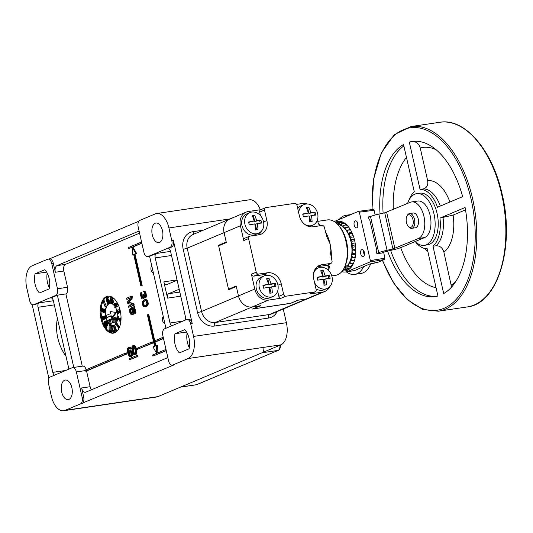 <?xml version="1.0" encoding="UTF-8"?>
<svg xmlns="http://www.w3.org/2000/svg" width="533" height="533" viewBox="0 0 533 533"><rect width="100%" height="100%" fill="white"/><g stroke="black" fill="none" stroke-linecap="round" stroke-linejoin="round"><path stroke-width="0.8" d="M230.056 218.91L168.914 227.951A18.668 10.194 -98.4 0 0 156.582 213.526A18.668 10.194 -98.4 0 0 155.203 213.92L139.833 220.389A5.603 3.058 -98.4 0 0 138.18 227.031L143.93 252.342A5.603 3.058 -98.4 0 0 147.634 256.666A5.603 3.058 -98.4 0 0 148.047 256.553L170.14 247.245A5.603 3.058 -98.4 0 0 171.793 240.603L173.338 240.376A5.603 3.058 81.6 0 1 171.686 247.012L167.848 248.631A3.731 2.039 81.6 0 1 168.122 248.558A3.731 2.039 81.6 0 1 170.587 251.436L185.377 316.522A3.731 2.039 81.6 0 1 185.051 320.2M168.914 227.951L171.793 240.603M155.21 223.22A9.894 5.403 81.6 0 1 155.942 223.021A9.894 5.403 81.6 0 1 162.618 231.335A9.894 5.403 81.6 0 1 159.567 242.388A9.894 5.403 81.6 0 1 158.834 242.595A9.894 5.403 81.6 0 1 152.158 234.273A9.894 5.403 81.6 0 1 155.21 223.22M173.338 240.376L192.233 323.538L190.687 323.771A5.603 3.058 -98.4 0 0 186.983 319.447A5.603 3.058 -98.4 0 0 186.57 319.56L164.477 328.868A5.603 3.058 -98.4 0 0 162.825 335.504L168.575 360.814A5.603 3.058 -98.4 0 0 172.279 365.145A5.603 3.058 -98.4 0 0 172.692 365.025L174.238 364.799A5.603 3.058 81.6 0 1 173.825 364.912L172.279 365.145M190.687 323.771L193.559 336.423A18.668 10.194 -98.4 0 1 188.062 358.549L172.692 365.025M184.678 329.667L175.037 333.731A13.625 7.442 -98.4 0 0 179.388 352.893L189.035 348.835A13.625 7.442 -98.4 0 0 184.678 329.667M51.721 263.449A5.603 3.058 -98.4 0 0 48.023 259.125A5.603 3.058 -98.4 0 0 47.61 259.238L32.24 265.714A18.668 10.194 -98.4 0 0 26.743 287.84L29.615 300.499A5.603 3.058 -98.4 0 0 33.319 304.823A5.603 3.058 -98.4 0 0 33.732 304.703L55.825 295.402A5.603 3.058 -98.4 0 0 57.477 288.759L51.721 263.449L53.273 263.222L55.325 272.263A5.603 3.058 81.6 0 1 56.978 265.621L65.486 264.368A5.603 3.058 -98.4 0 0 63.833 271.004L67.531 287.274A5.603 3.058 81.6 0 1 65.879 293.91L82.295 366.178M44.759 269.751L35.111 273.815A13.625 7.442 -98.4 0 0 39.469 292.977L49.109 288.919A13.625 7.442 -98.4 0 0 44.759 269.751M80.47 403.874A5.603 3.058 -98.4 0 0 82.122 397.238L76.372 371.927A5.603 3.058 -98.4 0 0 72.668 367.597A5.603 3.058 -98.4 0 0 72.255 367.717L50.162 377.024A5.603 3.058 -98.4 0 0 48.51 383.66L51.388 396.319A18.668 10.194 -98.4 0 0 63.72 410.736A18.668 10.194 -98.4 0 0 65.099 410.35L174.238 364.799M64.58 380.262A9.894 5.403 81.6 0 1 65.306 380.056A9.894 5.403 81.6 0 1 71.988 388.37A9.894 5.403 81.6 0 1 68.93 399.424A9.894 5.403 81.6 0 1 68.204 399.63A9.894 5.403 81.6 0 1 61.528 391.315A9.894 5.403 81.6 0 1 64.58 380.262M283.263 308.987L286.381 322.698A18.668 10.194 81.6 0 1 280.884 344.824L157.921 396.625A18.668 10.194 81.6 0 1 156.542 397.012L63.72 410.736M156.582 213.526L249.397 199.802A18.668 10.194 81.6 0 1 260.364 209.736M175.037 333.731L186.55 332.026M189.302 347.669A13.625 7.442 81.6 0 1 187.143 333.065M49.376 287.753A13.625 7.442 81.6 0 1 47.217 273.149M35.111 273.815L46.624 272.11M179.188 289.272L168.655 293.71A3.731 2.039 81.6 0 0 167.555 298.134L163.858 281.864A3.731 2.039 81.6 0 0 166.323 284.749A3.731 2.039 81.6 0 0 166.602 284.669L177.129 280.231M171.513 255.507L155.216 257.912L170.007 322.998L182.952 321.086M165.936 328.255L149.593 256.32L156.316 253.488A3.731 2.039 81.6 0 0 155.216 257.912M48.023 259.125L49.569 258.898A5.603 3.058 81.6 0 1 53.273 263.222M49.356 258.925L138.853 221.228M56.978 265.621L137.667 231.628A5.603 3.058 81.6 0 1 138.08 231.515A5.603 3.058 81.6 0 1 139.253 231.735M167.682 356.877A5.603 3.058 81.6 0 1 166.423 358.183L85.726 392.175A5.603 3.058 81.6 0 1 85.313 392.295A5.603 3.058 81.6 0 1 81.616 387.971L83.668 397.005A5.603 3.058 81.6 0 1 82.015 403.648M186.983 319.447L188.529 319.214A5.603 3.058 81.6 0 1 192.233 323.538M171.799 325.783A3.731 2.039 81.6 0 1 170.007 322.998M54.313 304.876L38.023 307.281L52.807 372.367L65.752 370.455M54.599 375.152A3.731 2.039 81.6 0 1 52.807 372.367M48.896 378.33L32.147 304.596M38.023 307.281A3.731 2.039 81.6 0 1 39.122 302.857L35.278 304.476A5.603 3.058 81.6 0 1 34.865 304.596L33.319 304.823M65.879 293.91L57.371 295.169L50.648 298A3.731 2.039 81.6 0 1 50.921 297.927A3.731 2.039 81.6 0 1 53.393 300.812L68.177 365.898A3.731 2.039 81.6 0 1 67.851 369.569M55.825 295.402L57.371 295.169L73.787 367.437M134.263 254.194L135.802 253.548L132.457 247.625L132.151 255.087L133.69 254.441L140.839 285.895L141.412 285.655L134.263 254.194L135.802 253.548M155.13 346.037L147.981 314.583L147.408 314.823L154.557 346.283L153.018 346.93L156.362 352.853L156.669 345.391L155.13 346.037M141.585 242.002L128.246 247.618L128.493 248.704L141.831 243.088M165.983 349.395L152.645 355.011L152.891 356.097L166.229 350.474M144.443 305.989L143.324 305.016L142.971 302.478L143.983 301.018L145.356 300.652L146.142 301.145L146.901 303.504L145.815 305.616L144.443 305.989L145.196 305.875L144.097 304.896L143.67 303.017L144.19 301.352L145.362 300.652M163.225 337.242L155.403 340.534L155.649 341.62L156.582 341.48L163.518 338.555M152.891 356.097L166.269 350.667M125.721 353.039L85.36 370.042A5.603 3.058 -98.4 0 1 85.493 370.575L85.62 371.121L125.968 354.125L125.721 353.039L126.647 352.899L126.894 353.985L86.546 370.981L90.124 386.711A5.603 3.058 -98.4 0 0 91.469 389.763M72.668 367.597L82.722 366.111A5.603 3.058 81.6 0 1 86.219 369.675M139.573 233.154L65.486 264.368M128.493 248.704L141.871 243.281M163.278 316.542A3.544 1.939 -98.4 0 0 162.558 320.54A3.544 1.939 -98.4 0 0 164.81 323.291M151.772 265.92A3.544 1.939 -98.4 0 0 151.059 269.918A3.544 1.939 -98.4 0 0 153.311 272.669M136.575 253.435L133.23 247.512L132.457 247.625M132.151 255.087L133.73 254.634M140.839 285.895L142.184 285.541L135.036 254.081M155.863 345.73L148.76 314.47L147.981 314.583M156.362 352.853L157.135 352.733L157.442 345.277L156.669 345.391M128.64 307.274L134.216 305.142L133.83 303.444L128.899 302.431L132.55 297.794L132.164 296.101L131.391 296.215L126.588 298.24L126.847 299.366L130.625 297.774L127.44 302.004L127.787 303.51L132.164 304.556L128.386 306.149L128.64 307.274L133.443 305.256L133.057 303.557L128.127 302.544L131.778 297.907L131.391 296.215M126.847 299.366L130.392 298.087M132.071 313.784L130.911 311.279L130.985 308.154L130.212 308.267L129.606 309.553L129.879 312.738L131.258 314.843L132.264 314.83L132.97 313.504L132.95 311.445L131.858 308.607L133.49 307.921L134.729 313.377L135.242 313.164L133.79 306.761L131.131 307.881L132.437 311.665L131.944 313.93L130.998 313.71L130.392 312.525L130.212 308.267M131.851 315.003L133.037 314.717L133.743 313.391L133.723 311.332L132.63 308.494L133.536 308.114M134.729 313.377L136.015 313.051L134.563 306.648L133.79 306.761M142.511 298.96L143.284 298.427L143.497 296.894L144.363 297.767L145.389 297.334L145.462 294.209L144.596 291.891L143.564 291.291L144.823 293.856L145.029 296.248L144.809 296.754L144.11 296.634L143.184 294.549L142.777 294.722L143.024 297.294L142.044 297.914L140.998 295.262L140.965 292.177L140.372 294.496L141.432 298.174L142.158 298.9L143.284 298.846L144.276 297.707M144.816 297.78L146.162 297.221L146.235 294.096L145.369 291.778L144.789 291.191L143.564 291.291M144.903 296.528L143.957 294.436L143.184 294.549M142.764 297.747L141.771 295.149L141.745 292.064L140.965 292.177M145.209 306.901L147.368 305.995L148.227 303.364L147.714 301.105L146.762 299.859L145.362 299.619L143.67 300.119L142.611 301.392L142.344 303.157L142.857 305.416L143.81 306.668L146.129 306.515L147.361 304.55L146.941 301.218L145.989 299.972L144.59 299.733M137.494 349.268L152.931 343.019L152.685 341.933L151.752 342.073L137.248 348.182L137.494 349.268L151.998 343.159L151.752 342.073M129.366 359.822L137.98 356.444L137.734 355.364L136.808 355.498L129.119 358.736L129.366 359.822L137.054 356.584L136.808 355.498M132.244 351.973L131.524 350.914L130.345 350.567L128.919 350.914L128.033 352.34L128.04 348.968L128.893 348.395L129.959 349.215L130.458 349.002L129.119 347.456L127.72 348.049L127.227 349.735L127.447 352.166L128.58 355.691L129.686 356.704L131.185 356.071L131.664 353.339L131.025 351.5L129.419 350.701M128.773 351.047L128.753 349.342L129.279 348.489M129.959 349.215L131.385 348.862L130.678 347.689L128.573 347.476M130.232 356.684L132.117 355.931L132.61 354.252L132.437 352.54M134.836 354.745L135.762 354.612L136.688 353.372L136.341 348.462L135.415 346.323L134.349 345.511L132.777 345.704L131.851 346.936L132.204 351.853L133.556 354.438L134.189 354.805L135.389 354.298L135.922 351.334L134.483 346.463L132.777 345.704M114.708 332.772A18.668 10.194 -98.4 0 0 120.471 311.918A18.668 10.194 -98.4 0 0 107.873 296.228A18.668 10.194 -98.4 0 0 106.493 296.615A18.668 10.194 -98.4 0 0 100.73 317.468A18.668 10.194 -98.4 0 0 113.329 333.158A18.668 10.194 -98.4 0 0 114.708 332.772M130.458 355.538L129.412 353.699L130.119 351.713M134.856 353.572L133.95 352.42L133.283 349.961L133.257 347.443L133.683 346.743M142.184 285.541L141.412 285.655M132.55 297.794L131.778 297.907M128.899 302.431L128.127 302.544M133.83 303.444L133.057 303.557M134.216 305.142L133.443 305.256M141.958 293.01L141.185 293.123M141.791 293.283L141.018 293.397M141.678 293.743L140.905 293.856M141.658 294.163L140.885 294.276M141.771 295.149L140.998 295.262M142.025 296.281L141.252 296.395M142.344 297.174L141.571 297.294M142.531 297.514L141.758 297.627M142.724 297.814L142.044 297.914M144.13 295.189L143.357 295.302M144.59 296.228L143.817 296.348M144.883 296.521L144.11 296.634M144.789 291.191L144.017 291.311M145.369 291.778L144.596 291.891M145.749 292.444L144.976 292.557M146.149 293.716L145.376 293.83M146.235 294.096L145.462 294.209M146.428 295.455L145.656 295.568M146.395 296.295L145.622 296.408M146.162 297.221L145.389 297.334M145.795 297.581L145.023 297.694M144.276 297.807L143.504 297.92M144.057 298.313L143.284 298.427M143.69 298.673L142.917 298.786M145.915 299.593L145.143 299.706M146.262 299.653L145.489 299.766M146.762 299.859L145.989 299.972M147.195 300.292L146.422 300.405M147.714 301.105L146.941 301.218M148.074 302.191L147.301 302.304M148.227 303.364L147.454 303.477M148.134 304.436L147.361 304.55M147.954 305.129L147.181 305.242M147.634 305.682L146.861 305.795M147.368 305.995L146.595 306.109M146.901 306.402L146.129 306.515M144.756 300.905L143.983 301.018M144.19 301.352L143.417 301.465M143.743 302.364L142.971 302.478M143.67 303.017L142.897 303.13M143.783 304.003L143.011 304.116M144.097 304.896L143.324 305.016M144.43 305.376L143.657 305.489M136.015 313.051L135.242 313.164M132.63 308.494L131.858 308.607M133.15 309.307L132.377 309.42M133.463 310.206L132.69 310.319M133.723 311.332L132.95 311.445M133.836 312.318L133.057 312.431M133.743 313.391L132.97 313.504M133.463 314.124L132.684 314.243M133.037 314.717L132.264 314.83M131.238 309.287L130.465 309.4M130.918 309.833L130.145 309.946M130.838 310.486L130.065 310.599M130.911 311.279L130.139 311.392M131.165 312.411L130.392 312.525M131.438 313.118L130.665 313.237M131.771 313.597L130.998 313.71M131.997 313.87L131.391 313.964M155.649 341.62L163.471 338.322M152.931 343.019L151.998 343.159M137.98 356.444L137.054 356.584M86.546 370.981L85.62 371.121M126.894 353.985L125.968 354.125M57.397 318.448A42.933 35.618 67.2 0 0 66.019 356.384M220.702 244.96L218.53 245.287L228.637 289.759L236.319 286.521L238.458 295.922A13.065 10.84 67.2 0 0 252.162 306.975L260.204 305.789L252.515 309.027L290.545 303.284M290.572 303.397L298.26 300.159L306.302 298.973A13.065 10.84 67.2 0 0 308.5 298.36A13.065 10.84 -112.8 0 1 306.302 298.973L269.412 314.51A13.065 10.84 67.2 0 0 271.61 313.897L324.83 291.478A13.065 10.84 67.2 0 0 329.78 286.614M232.035 218.39A13.065 10.84 67.2 0 0 229.836 219.003A13.065 10.84 67.2 0 0 224.08 232.648L226.212 242.049L218.53 245.287M131.951 351.367L131.025 351.5M131.524 350.914L130.592 351.054M132.337 352.246L131.444 352.38M132.59 353.206L131.664 353.339M132.61 354.252L131.684 354.385M132.484 355.145L131.558 355.284M132.117 355.931L131.185 356.071M131.658 356.337L130.732 356.477M130.045 347.323L129.119 347.456M130.678 347.689L129.752 347.822M131.158 348.329L130.225 348.469M131.385 348.862L130.458 349.002M129.219 348.509L128.293 348.649M128.966 348.829L128.04 348.968M128.753 349.342L127.827 349.481M128.686 350.001L127.753 350.141M128.713 350.621L127.787 350.761M130.891 350.547L129.965 350.687M130.758 352.246L131.078 354.638L130.612 355.471L129.566 355.698L128.62 354.412L128.566 352.746L129.739 351.62L130.758 352.246M132.351 350.101L132.544 347.07L133.543 346.65L134.589 347.896L135.422 351.547L134.616 353.785L133.683 353.546L133.017 352.56L132.351 350.101L133.283 349.961M129.965 351.78L129.039 351.92M129.706 352.1L128.779 352.24M129.499 352.613L128.566 352.746M129.386 353.079L128.453 353.219M129.412 353.699L128.486 353.839M129.546 354.278L128.62 354.412M129.779 354.811L128.846 354.951M130.105 355.304L129.179 355.438M130.338 355.584L129.566 355.698M134.349 345.511L133.423 345.644M134.982 345.877L134.056 346.01M135.415 346.323L134.483 346.463M135.788 347.01L134.862 347.15M136.022 347.543L135.089 347.683M136.341 348.462L135.409 348.602M136.734 350.194L135.802 350.334M136.848 351.2L135.922 351.334M136.881 351.82L135.955 351.953M136.854 352.673L135.928 352.806M136.688 353.372L135.762 353.512M136.315 354.165L135.389 354.298M133.117 348.769L132.191 348.902M133.583 351.307L132.657 351.447M133.95 352.42L133.017 352.56M134.609 353.406L133.683 353.546M134.696 353.712L134.069 353.805M133.47 346.936L132.544 347.07M133.257 347.443L132.331 347.583M108.339 296.175A18.668 10.194 -98.4 0 0 107.419 296.475A18.668 10.194 -98.4 0 0 103.602 300.119M102.283 303.084A18.668 10.194 -98.4 0 0 101.217 308.247M101.083 311.259A18.668 10.194 -98.4 0 0 101.59 316.962M102.283 320.04A18.668 10.194 -98.4 0 0 103.595 323.837M104.774 326.263A18.668 10.194 -98.4 0 0 105.267 327.102M105.907 328.088A18.668 10.194 -98.4 0 0 108.705 331.18M110.484 332.339A18.668 10.194 -98.4 0 0 113.789 333.072M109.885 324.57A11.2 6.116 -98.4 0 0 113.169 325.636A11.2 6.116 -98.4 0 0 113.995 325.403A11.2 6.116 -98.4 0 0 115.881 323.831M116.434 322.951A11.2 6.116 -98.4 0 0 117.487 319.887M117.793 316.262A11.2 6.116 -98.4 0 0 117.546 313.451M116.754 310.219A11.2 6.116 -98.4 0 0 115.621 307.601M115.028 306.622A11.2 6.116 -98.4 0 0 111.917 303.777M111.051 303.504A11.2 6.116 -98.4 0 0 109.891 303.477A11.2 6.116 -98.4 0 0 109.065 303.71A11.2 6.116 -98.4 0 0 105.261 312.944A11.2 6.116 -98.4 0 0 109.512 324.251M117.733 313.451L119.818 312.365L119.972 310.532L119.512 309.58L118.819 309.353L119.579 310.592L119.619 311.825L118.959 312.105L118.106 311.212L118.166 312.538L117.62 312.978L116.834 311.645L116.954 310.033L116.447 311.705L117.227 313.351L118.299 313.111L118.513 312.291L119.086 312.671L120.551 312.385M119.639 311.738L119.332 310.952L118.406 311.085M118.126 312.591L117.88 309.9L116.954 310.033M120.325 320.133L118.086 316.222L117.153 316.355L116.92 319.7L117.32 319.913L117.5 317.308L119.625 321.139L120.451 321.099L120.778 319.927L120.012 317.974L120.365 319.993L119.659 320.58L117.153 316.355M117.32 319.913L118.246 319.773L118.306 318.961M121.044 317.928L120.012 317.974M119.579 326.922L119.012 325.85L118.086 325.983L118.333 327.109L115.834 323.038L115.641 323.431L118.646 328.341L118.086 325.983M118.606 325.91L116.767 322.905L115.834 323.038M116.421 331.706L116.234 329.714L115.308 329.847L115.221 330.946L113.995 325.543L115.175 332.179L115.308 329.847M115.914 329.76L114.928 325.41L113.995 325.543M111.63 327.295L113.043 326.702L112.47 330.74L112.783 332.126L113.709 332.799L114.448 331.426L114.122 330.953L114.029 331.753L113.322 332.052L112.849 331.186L113.289 325.843L111.477 326.609L111.63 327.295L113.003 326.976M113.709 332.799L115.201 332.172M113.103 331.839L114.035 331.699L114.169 327.755M110.091 332.399L111.017 332.259L111.49 330.407L110.558 330.54L110.164 331.313L110.211 325.856L109.765 332.226L110.091 332.399L110.484 331.626L110.558 330.54M111.144 330.453L111.464 325.896L110.211 325.856M110.338 325.843L110.051 325.143L109.125 325.277L108.998 331.819L109.472 329.96L109.078 330.733L109.125 325.277M106.593 327.122L108.386 323.538L108.119 323.111L107.193 323.245L104.934 327.762L105.201 328.195L106.727 327.815L107.113 327.042L105.581 327.422L107.453 323.678L106.667 320.913L105.101 321.059L104.348 321.925L103.582 325.377L104.108 326.236L104.748 326.229L105.927 324.497L106.267 321.912L105.374 320.986M104.468 326.303L105.84 325.949M104.202 319.16L105.128 319.02L105.674 317.861L105.367 316.529L104.275 315.956L101.796 316.742L101.243 317.495L101.27 319.04L102.143 320.027L103.169 319.593L103.482 318.114L102.769 316.749L103.375 316.595L104.235 317.168L104.401 318.974L104.621 317.108L103.342 316.089M102.556 320.066L103.775 319.8L104.275 319.154M104.361 317.775L103.715 316.635M102.256 311.499L103.089 312.518L104.688 312.258L104.854 309.846L104.015 308.913L102.323 309.413L101.083 308.267L100.55 308.76L100.464 310.059L101.27 311.452L102.189 311.272L101.836 311.565M103.136 308.96L102.423 308.161L101.083 308.267M105.121 306.835L106.247 306.302L103.895 300.079L102.962 300.212L101.783 302.584L102.103 303.11L103.089 301.132L105.121 306.835L102.962 300.212M102.103 303.11L103.029 302.971L103.442 302.138M107.899 303.55L109.298 303.057L109.425 301.185L108.419 299.18L106.953 299.393L106.56 300.319L106.407 297.954L106.833 297.627L107.673 298.18L106.906 296.988L106.2 297.287L106.24 300.152L107.613 303.517L108.372 303.197L108.499 301.325L108.086 299.979L107.206 299.286M107.32 299.273L107.286 298.02M107.419 298.287L108.605 298.04L108.179 297.161L106.62 296.954M112.03 302.677L111.703 301.591L110.451 301.551L110.891 303.33L111.477 303.79L112.063 303.537L112.396 301.185L111.763 299.726L110.857 299.799L111.011 297.634L112.59 298.48L112.636 297.8L110.784 296.814L110.538 300.332L111.717 300.399L110.917 300.539M111.763 303.797L112.989 303.397L113.322 301.052L112.696 299.586L111.157 299.539M111.797 299.446L111.897 298.107M112.59 298.48L113.529 298.16M117.2 302.717L114.608 303.63L114.322 304.21L115.375 305.922L114.702 307.268L114.968 307.701L116.147 307.061M114.968 307.701L115.634 306.355L116.074 307.068L117.007 306.935L117.293 306.355L116.854 305.642L117.78 303.79M105.034 325.357L104.868 323.558L105.741 321.799M102.889 319.267L102.682 317.275M103.675 311.578L103.435 309.853M102.036 310.586L101.81 309.113M108.199 302.404L107.839 300.286M116.114 304.436L115.841 303.997L116.447 303.77M110.045 303.457A11.2 6.116 -98.4 0 0 109.372 303.663A11.2 6.116 -98.4 0 0 105.567 312.511A11.2 6.116 -98.4 0 0 109.412 323.798M110.191 324.524A11.2 6.116 -98.4 0 0 113.322 325.61M106.74 317.595L111.157 315.729L111.63 317.808L112.556 317.668L116.447 312.565L110.191 311.492L110.664 313.564L106.247 315.423L106.74 317.595L111.21 315.962M109.591 324.61L110.431 324.257L109.558 320.42L111.777 319.48L112.536 322.811L113.369 322.458L112.616 319.127L114.422 318.368L115.295 322.212L116.127 321.859L115.081 317.248L108.545 320L109.591 324.61L111.357 324.124L110.484 320.28L111.83 319.713M112.536 322.811L114.295 322.325L113.542 318.994L114.475 318.601M115.295 322.212L116.967 321.759M117.027 321.592L116.007 317.108L115.081 317.248M116.447 312.565L110.191 311.492M111.63 317.808L115.521 312.704M111.357 324.124L110.431 324.257M110.484 320.28L109.558 320.42M116.974 321.732L116.127 321.859M113.542 318.994L112.616 319.127M114.295 322.325L113.369 322.458M117.993 310.373L117.06 310.512M117.866 310.532L116.934 310.666M117.76 310.779L116.834 310.919M117.733 310.999L116.8 311.139M117.766 311.505L116.834 311.645M117.893 312.078L116.967 312.211M118.073 312.518L117.147 312.658M118.04 312.704L117.267 312.818M117.833 312.891L117.453 312.944M119.419 311.332L118.493 311.465M119.599 311.852L118.766 311.978M119.492 312.025L118.959 312.105M119.932 309.52L119.512 309.58M120.445 311.798L120.032 311.858M120.531 312.258L119.818 312.365M120.478 312.445L119.552 312.585M119.405 312.691L118.473 312.824M119.225 312.971L118.299 313.111M118.952 313.191L118.026 313.331M118.479 316.429L117.553 316.569M120.285 320.093L119.359 320.226M120.165 320.506L119.659 320.58M121.051 318.128L120.318 318.241M121.044 318.714L120.611 318.781M120.904 321.033L120.451 321.099M120.891 321.186L120.105 321.299M118.979 328.295L118.646 328.341M119.525 326.682L118.593 326.822M115.961 332.066L115.175 332.179M116.487 330.82L115.561 330.953M116.101 331.959L115.474 332.052M113.875 326.469L113.449 326.536M113.716 325.776L113.289 325.843M113.749 330.453L112.823 330.593M113.776 331.053L112.849 331.186M113.835 331.326L112.909 331.466M113.822 331.972L113.322 332.052M114.855 330.78L114.375 330.846M114.981 331.346L114.448 331.426M115.121 331.952L114.375 332.059M115.161 332.286L114.235 332.425M114.842 332.572L113.909 332.712M111.464 325.896L110.538 326.036M111.41 331.486L110.484 331.626M110.378 325.317L109.452 325.45M109.925 329.894L109.472 329.96M109.851 330.98L109.392 331.046M109.798 331.699L108.998 331.819M108.386 323.538L107.453 323.678M106.727 327.815L105.801 327.948L106.18 327.182M105.201 328.195L105.801 327.948M105.327 324.91L104.301 325.683L103.828 324.564L104.182 323.051L105.314 321.586L106.02 322.725L105.327 324.91M106.187 325.263L105.494 325.363M106.62 324.397L105.927 324.497M105.987 325.656L105.214 325.776M105.887 325.863L105.028 325.989M105.674 326.096L104.748 326.229M106.667 320.913L105.741 321.053M106.98 321.252L106.054 321.386M107.193 321.772L106.267 321.912M107.273 322.418L106.34 322.558M107.26 322.925L106.327 323.058M107.086 323.464L106.227 323.591M106.9 323.831L106.127 323.951M105.687 321.745L104.854 321.872M105.447 322.238L104.521 322.378M105.114 322.911L104.182 323.051M104.868 323.558L103.942 323.698M104.754 324.424L103.828 324.564M104.794 324.83L103.862 324.97M104.961 325.283L104.035 325.423M104.648 325.63L104.301 325.683M105.327 318.834L104.401 318.974M103.522 316.595L102.916 316.689M103.668 316.615L102.769 316.749M104.122 317.055L103.189 317.195M104.301 317.501L103.375 317.641M104.355 317.981L103.482 318.114M104.202 318.514L103.515 318.621M104.182 319.074L103.402 319.187M104.102 319.46L103.169 319.593M103.775 319.8L102.849 319.94M104.681 315.989L103.755 316.122M105.041 316.149L104.115 316.289M105.367 316.529L104.441 316.669M105.554 316.975L104.621 317.108M105.641 317.355L104.708 317.488M105.674 317.861L104.741 317.994M105.561 318.428L104.628 318.567M102.129 317.122L102.842 317.441L103.136 318.361L102.516 319.56L101.803 319.234L101.51 318.321L102.129 317.122M102.376 317.128L101.983 317.188M102.656 317.242L101.783 317.375M102.529 317.521L101.603 317.655M102.449 317.868L101.523 318.001M102.443 318.181L101.51 318.321M102.589 318.847L101.663 318.981M102.729 319.1L101.803 319.234M102.836 319.34L102.01 319.46M102.656 319.5L102.276 319.553M102.423 308.161L101.49 308.294M102.656 308.287L101.73 308.42M102.962 308.64L102.036 308.78M104.015 308.913L102.676 309.027M104.255 309.04L103.089 309.053M104.641 309.44L103.329 309.18M104.854 309.846L103.928 309.979L103.708 309.573M105.061 310.439L104.135 310.572L103.928 309.979M105.108 310.946L104.182 311.079L104.135 310.572M105.068 311.499L104.142 311.638L104.182 311.079M104.961 311.918L104.028 312.058L104.142 311.638M104.688 312.258L103.762 312.398L104.028 312.058M103.748 311.332L103.122 312.058L102.589 311.479L102.716 309.626L103.589 310.093L103.748 311.332M100.837 309.393L101.457 308.76L102.056 309.66L101.976 310.772L101.463 311.072L100.837 309.393L101.763 309.253M103.142 309.56L102.716 309.626M103.389 309.786L102.529 309.913M103.355 310.099L102.429 310.239M103.329 310.473L102.403 310.612M103.382 310.886L102.456 311.025M103.515 311.345L102.589 311.479M103.535 311.832L102.882 311.932M101.696 308.953L100.944 309.06M101.743 309.626L100.81 309.766M101.796 310.039L100.864 310.179M102.003 310.539L101.077 310.672M101.823 310.912L101.303 310.986M104.215 300.599L103.282 300.739M106.247 306.302L105.314 306.442M109.012 299.846L108.086 299.979M108.765 299.493L107.839 299.626M109.272 300.492L108.339 300.632M109.425 301.185L108.499 301.325M109.485 301.918L108.559 302.058M109.458 302.537L108.532 302.677M109.298 303.057L108.372 303.197M109.078 303.304L108.152 303.444M107.833 296.848L106.906 296.988M108.179 297.161L107.253 297.294M108.459 297.647L107.533 297.787M108.605 298.04L107.673 298.18M106.98 297.687L106.527 297.754M107.16 297.847L106.407 297.954M107.246 298.16L106.32 298.293M107.24 298.62L106.314 298.753M107.286 299.053L106.36 299.193M108.419 299.18L107.493 299.319M107.979 300.479L108.252 302.184L107.693 302.877L106.813 300.972L107.06 300.106L107.979 300.479M107.586 300.032L107.06 300.106M107.753 300.192L106.94 300.312M107.779 300.512L106.853 300.652M107.746 300.832L106.813 300.972M107.786 301.272L106.86 301.405M107.886 301.685L106.953 301.825M108.026 302.078L107.1 302.218M108.186 302.458L107.293 302.591M108.046 302.724L107.506 302.804M111.284 296.741L110.784 296.814M113.003 297.747L112.636 297.8M112.37 299.413L111.437 299.553M112.696 299.586L111.763 299.726M112.956 299.866L112.03 300.006M113.203 300.419L112.27 300.559M113.322 301.052L112.396 301.185M113.389 301.785L112.456 301.925M113.349 302.324L112.423 302.464M113.189 302.944L112.263 303.084M112.989 303.397L112.063 303.537M111.703 301.591L110.451 301.551M111.777 302.191L110.844 302.324L110.777 301.725M111.917 302.544L110.844 302.324M111.97 302.824L110.991 302.684M111.717 300.399L112.157 302.184L111.757 303.09L111.197 302.937M117.447 303.15L116.96 302.757M116.854 305.642L115.927 305.775L117.22 303.184M117.293 306.355L116.367 306.495L115.927 305.775M116.074 307.068L116.367 306.495M114.915 304.13L116.574 303.524L115.661 305.349L114.915 304.13L115.841 303.997M285.981 296.201L281.177 298.22L268.492 300.099A13.065 10.84 67.2 0 1 254.787 289.046L251.416 274.222L256.22 272.196A2.239 1.859 67.2 0 0 258.572 274.089L267.546 272.763A13.065 10.84 67.2 0 1 281.244 283.816L283.629 294.303A2.239 1.859 67.2 0 0 285.981 296.201L314.75 291.944A2.239 1.859 67.2 0 0 315.13 291.837A2.239 1.859 67.2 0 0 316.116 289.499L313.73 279.012A13.065 10.84 67.2 0 1 319.487 265.374A13.065 10.84 67.2 0 1 321.685 264.761L317.515 266.513M268.492 300.099L252.162 306.975L260.67 305.722L252.982 308.96L290.112 303.47L297.794 300.232L306.302 298.973L322.632 292.091L309.946 293.969L314.75 291.944M281.177 298.22A2.239 1.859 -112.8 0 1 278.826 296.328L277.646 291.151M267.479 275.261A13.065 10.84 67.2 0 0 262.742 274.788L253.768 276.114A2.239 1.859 -112.8 0 1 251.416 274.222M243.781 240.59A2.239 1.859 -112.8 0 1 244.767 238.251L249.571 236.232A2.239 1.859 67.2 0 0 248.578 238.571L243.781 240.59L240.41 225.765A13.065 10.84 67.2 0 1 246.166 212.121A13.065 10.84 67.2 0 1 248.365 211.508L260.85 209.662M260.504 215.685L259.684 212.081A2.239 1.859 -112.8 0 1 260.67 209.742L265.474 207.717A2.239 1.859 67.2 0 0 264.488 210.055L266.873 220.542L263.575 221.928M258.552 234.853A13.065 10.84 67.2 0 0 261.257 231.342M317.248 266.727L327.715 265.181L327.995 266.413L329.847 266.134A28.002 15.29 81.6 0 1 328.668 269.398M329.028 270.957L328.674 267.333L329.847 266.134M322.632 292.091A13.065 10.84 67.2 0 0 324.83 291.478M315.13 291.837L310.326 293.863A2.239 1.859 -112.8 0 1 309.946 293.969M320.346 225.712L319.32 225.212L318.168 223.154L317.415 219.863M296.601 204.379L302.511 203.506A13.065 10.84 67.2 0 1 307.248 203.972M203.399 230.136L192.953 231.682A16.057 13.318 67.2 0 0 183.179 249.197L197.556 312.478A16.057 13.318 67.2 0 0 214.393 326.056A2.985 1.632 81.6 0 1 215.272 322.518L252.162 306.975A13.065 10.84 -112.8 0 1 238.458 295.922L236.199 285.981L228.51 289.219L218.65 245.826L226.338 242.588L224.08 232.648A13.065 10.84 -112.8 0 1 229.836 219.003L192.946 234.54A13.065 10.84 67.2 0 0 187.19 248.185L201.567 311.465A13.065 10.84 67.2 0 0 215.272 322.518L269.412 314.51A2.985 1.632 81.6 0 0 268.532 318.054A16.057 13.318 67.2 0 0 277.207 311.545M256.22 272.196L248.578 238.571M321.685 264.761L330.66 263.429A2.239 1.859 67.2 0 0 331.033 263.329A2.239 1.859 67.2 0 0 332.026 260.99L330.18 251.476L330.06 243.901L326.929 237.012L324.384 227.358A2.239 1.859 67.2 0 0 322.032 225.466L313.064 226.791A13.065 10.84 67.2 0 1 299.359 215.738L296.974 205.252A2.239 1.859 67.2 0 0 294.622 203.359L265.854 207.61A2.239 1.859 67.2 0 0 265.474 207.717M266.873 220.542A13.065 10.84 67.2 0 1 261.117 234.187A13.065 10.84 67.2 0 1 258.918 234.8L249.944 236.126A2.239 1.859 67.2 0 0 249.571 236.232M331.033 263.329L329.367 264.028A2.239 1.859 -112.8 0 1 328.994 264.135L328.395 264.888A28.002 15.29 81.6 0 1 327.995 266.413M317.755 221.355L327.489 219.916A28.002 15.29 81.6 0 1 338.342 225.153A28.002 15.29 81.6 0 1 344.551 267.16A28.002 15.29 81.6 0 1 337.742 274.735A28.002 15.29 81.6 0 1 335.677 275.314L331.766 275.894M330.047 263.742L328.395 264.888M228.51 289.219L230.682 288.893M338.342 225.153L339.434 226.418A26.137 14.271 81.6 0 1 345.231 265.627L344.551 267.16M327.715 265.181L328.315 264.928M345.984 269.625L342.979 270.064M337.835 224.586L337.869 224.58A22.026 12.032 81.6 0 1 337.882 224.58L336.583 222.734L336.41 223.18M343.885 268.525L344.884 269.565L345.444 267.26L346.943 268.312L347.243 265.794A22.026 12.032 81.6 0 1 347.236 265.8L344.678 266.88M345.011 266.134L347.236 265.8L348.775 266.4L348.809 263.742A22.026 12.032 81.6 0 1 347.243 265.794M344.385 223.327L341.22 223.793L340.027 225.073L338.895 222.907L337.882 224.58A22.026 12.032 81.6 0 1 340.027 225.073A22.026 12.032 81.6 0 1 342.159 226.212A22.026 12.032 81.6 0 1 344.218 227.964A22.026 12.032 81.6 0 1 346.13 230.276A22.026 12.032 81.6 0 1 347.856 233.081A22.026 12.032 81.6 0 1 349.322 236.292A22.026 12.032 81.6 0 1 350.501 239.81A22.026 12.032 81.6 0 1 351.34 243.528A22.026 12.032 81.6 0 1 351.833 247.332A22.026 12.032 81.6 0 1 351.947 251.11A22.026 12.032 81.6 0 1 351.693 254.747A22.026 12.032 81.6 0 1 351.074 258.132A22.026 12.032 81.6 0 1 350.101 261.163A22.026 12.032 81.6 0 1 348.809 263.742L350.328 263.875L350.101 261.163L354.485 260.51M342.099 222.434L338.895 222.907M346.623 224.906L343.505 225.366L342.159 226.212L341.22 223.793M348.715 227.131L344.218 227.964L343.505 225.366M350.574 229.936L346.13 230.276L350.401 229.643M346.13 230.276L345.67 227.578M352.233 233.221L349.382 233.641L347.856 233.081L351.893 232.481M347.856 233.081L347.649 230.369M353.626 236.892L350.827 237.305L349.322 236.292L353.226 235.713M349.322 236.292L349.382 233.641M354.698 240.836L351.927 241.242L350.501 239.81L354.312 239.244M350.501 239.81L350.827 237.305M355.424 244.933L352.653 245.34L351.34 243.528L355.125 242.968M351.34 243.528L351.927 241.242M355.764 249.058L352.979 249.471L351.833 247.332L355.624 246.772M351.833 247.332L352.653 245.34M355.724 253.095L352.906 253.508L351.947 251.11L355.791 250.543M351.947 251.11L352.979 249.471M355.298 256.906L352.426 257.332L351.693 254.747L355.644 254.168M351.693 254.747L352.906 253.508M354.525 260.384L351.56 260.824L351.074 258.132L355.191 257.526M351.074 258.132L352.426 257.332M350.101 261.163L351.56 260.824M353.432 263.415L350.328 263.875M351.907 265.934L348.775 266.4M350.114 267.846L346.943 268.312M348.116 269.085L344.884 269.565M339.861 222.248L336.583 222.734M341.826 271.617A26.137 14.271 -98.4 0 0 345.617 271.957A26.137 14.271 -98.4 0 0 347.543 271.417L370.022 261.943L370.355 260.617L359.342 212.167L358.609 211.301M358.522 211.321L336.043 220.795A26.137 14.271 -98.4 0 0 334.438 221.675M342.526 270.717A25.011 13.658 -98.4 0 0 353.379 263.569A25.011 13.658 -98.4 0 0 354.665 240.683A25.011 13.658 -98.4 0 0 347.829 226.039A25.011 13.658 -98.4 0 0 335.377 222.334M356.79 227.798A3.544 1.939 -98.4 0 0 357.89 223.84A3.544 1.939 -98.4 0 0 355.491 220.855A3.544 1.939 -98.4 0 0 355.231 220.929A3.544 1.939 -98.4 0 0 354.139 224.893A3.544 1.939 -98.4 0 0 356.53 227.871A3.544 1.939 -98.4 0 0 356.79 227.798M363.326 256.546A3.544 1.939 -98.4 0 0 364.419 252.582A3.544 1.939 -98.4 0 0 362.027 249.604A3.544 1.939 -98.4 0 0 361.76 249.677A3.544 1.939 -98.4 0 0 360.668 253.641A3.544 1.939 -98.4 0 0 363.06 256.62A3.544 1.939 -98.4 0 0 363.326 256.546M345.557 269.685L346.257 269.365M347.789 269.138L349.028 268.006M349.861 267.879L351.707 265.481L351.7 266.3L353.592 263.069M348.629 227.011L346.35 224.626L346.537 225.226L344.151 223.36M343.525 223.454L341.806 222.474M340.587 222.654L339.481 222.308M370.761 216.418L369.016 216.718A0.746 0.62 -112.8 0 0 368.556 217.531L368.849 218.796A0.746 0.62 -112.8 0 0 369.629 219.429L376.931 250.863L376.418 251.076M369.609 264.062L354.438 270.644A26.137 14.271 81.6 0 1 354.125 270.697L345.617 271.957M369.542 264.088L377.444 262.483L371.188 263.509L377.81 262.329L384.553 259.491L384.899 258.159L383.767 252.789L377.237 253.621A0.746 0.62 -112.8 0 1 376.618 252.988L376.318 251.676A0.746 0.62 -112.8 0 1 376.624 250.91L376.931 250.863M354.438 270.644L347.543 271.417M375.179 215.006L374.113 210.295L373.373 209.422L358.636 211.295M369.169 216.691L368.696 216.884M357.25 222.068A3.544 1.939 -98.4 0 0 357.863 226.205M363.786 250.81A3.544 1.939 -98.4 0 0 364.399 254.954M424.634 237.571A18.668 10.194 -98.4 0 0 430.397 216.718A18.668 10.194 -98.4 0 0 417.799 201.028L411.609 201.94A18.668 10.194 81.6 0 0 410.23 202.327L384.733 212.814L392.948 248.978L418.445 238.484L424.634 237.571L401.063 247.499A9.707 1.133 167.2 0 1 392.714 249.917L384.899 251.769L381.948 253.015M363.619 266.78A29.868 16.31 81.6 0 1 354.672 274.388L360.861 273.476A29.868 16.31 -98.4 0 0 370.788 263.662A29.868 16.31 -98.4 0 1 370.801 263.622M392.948 248.978L387.065 250.27A9.707 1.133 167.2 0 0 378.716 252.689L376.891 253.455M354.672 274.388A29.868 16.31 81.6 0 1 346.31 271.857M339.195 219.463A29.868 16.31 81.6 0 1 345.93 215.299A29.868 16.31 81.6 0 1 348.942 215.359M384.733 212.814L378.85 214.113A9.707 1.133 167.2 0 0 370.502 216.525L368.536 217.351M411.609 201.94A18.668 10.194 81.6 0 1 424.208 217.631A18.668 10.194 81.6 0 1 418.445 238.484M408.171 226.185A6.349 3.465 -98.4 0 0 412.156 226.358A6.349 3.465 -98.4 0 0 412.968 219.716A6.349 3.465 81.6 0 0 410.044 215.039A6.349 3.465 81.6 0 0 406.759 216.665A6.349 3.465 81.6 0 0 406.432 222.468A6.349 3.465 -98.4 0 0 408.171 226.185L408.824 226.945A7.469 4.077 -98.4 0 0 411.723 228.344L415.434 227.791A7.469 4.077 -98.4 0 0 415.987 227.638A7.469 4.077 -98.4 0 0 418.292 219.296A7.469 4.077 -98.4 0 0 413.248 213.02A7.469 4.077 -98.4 0 0 412.695 213.173M415.22 241.536A26.137 14.271 -98.4 0 0 424.355 245.347A26.137 14.271 -98.4 0 0 433.975 213.826A26.137 14.271 81.6 0 0 416.706 193.639L419.797 193.179A26.137 14.271 81.6 0 1 437.073 213.367A26.137 14.271 -98.4 0 1 427.446 244.887L424.355 245.347M407.578 203.446A26.137 14.271 81.6 0 1 416.706 193.639M465.516 209.869L453.13 215.085A37.337 20.387 81.6 0 1 443.909 252.196C442.537 247.805 439.918 245.666 436.054 245.78L432.963 246.233L443.709 293.556A78.404 42.813 81.6 0 0 465.096 207.504L439.952 218.097L453.13 215.085M415.307 241.616A29.868 16.31 81.6 0 0 427.193 248.664L437.946 295.988A78.404 42.813 81.6 0 1 435.088 296.595A78.404 42.813 81.6 0 1 387.598 251.043M451.558 287.087L443.909 252.196M420.224 147.961L427.666 180.7C428.312 185.198 426.806 187.942 423.142 188.949L420.051 189.408L409.297 142.078L412.389 141.625C416.253 141.498 418.865 143.61 420.224 147.961A70.936 38.736 -98.4 0 1 436.021 149.673M439.952 218.097A29.868 16.31 81.6 0 1 432.963 246.233M409.297 142.078A78.404 42.813 -98.4 0 1 412.156 141.472A78.404 42.813 -98.4 0 1 462.637 196.657L437.486 207.25A29.868 16.31 -98.4 0 0 420.051 189.408M380.042 213.846A78.404 42.813 -98.4 0 1 403.534 144.51L414.288 191.833A29.868 16.31 -98.4 0 0 409.124 199.828M406.759 216.665L407.172 215.745A7.469 4.077 81.6 0 1 409.537 213.566A7.469 4.077 81.6 0 1 414.467 219.336A7.469 4.077 -98.4 0 1 411.723 228.344M279.952 345.217A5.603 3.058 81.6 0 1 278.079 350.401L261.996 352.779A5.603 3.058 -98.4 0 0 263.862 347.589M261.996 352.779L180.647 387.051A5.603 3.058 -98.4 0 1 180.234 387.165M315.07 212.187L308.887 213.44L310.752 212.647A22.353 2.605 -12.8 0 1 315.07 212.187A21.12 11.533 81.6 0 1 315.729 215.079A22.353 2.605 167.2 0 0 311.412 215.545A22.353 12.206 81.6 0 1 312.091 221.595A21.12 2.465 167.2 0 0 310.879 221.768A21.12 2.465 167.2 0 0 309.62 221.961A22.353 12.206 -98.4 0 0 308.94 215.912A22.353 2.605 167.2 0 0 303.35 216.911A21.12 11.533 -98.4 0 0 302.697 214.013A22.353 2.605 -12.8 0 1 308.281 213.013A22.353 12.206 -98.4 0 0 306.328 207.497A21.12 2.465 -12.8 0 1 307.594 207.304A21.12 2.465 -12.8 0 1 308.807 207.13L306.468 207.817M298.753 213.087A11.2 9.294 -112.8 0 1 304.003 204.585A11.2 9.294 -112.8 0 1 305.889 204.059A11.2 9.294 67.2 0 1 317.328 212.407A11.2 9.294 67.2 0 1 312.704 225.232A11.2 9.294 67.2 0 1 310.819 225.759A11.2 9.294 -112.8 0 1 304.989 224.546M302.784 214.339L308.281 213.013M308.807 207.13A22.353 12.206 81.6 0 1 310.752 212.647M308.887 213.44L307.574 207.65M310.779 221.781L309.54 216.331L311.412 215.545M314.403 215.192L313.837 212.707M309.373 226.625A11.2 9.294 67.2 0 0 309.733 226.478L312.704 225.232M297.707 208.483A11.2 9.294 -112.8 0 1 301.032 205.838L304.003 204.585M260.923 220.189L254.741 221.442L256.613 220.655A22.353 2.605 -12.8 0 1 260.923 220.189A21.12 11.533 81.6 0 1 261.583 223.087A22.353 2.605 167.2 0 0 257.266 223.547A22.353 12.206 81.6 0 1 257.945 229.603A21.12 2.465 167.2 0 0 256.739 229.776A21.12 2.465 167.2 0 0 255.474 229.97A22.353 12.206 -98.4 0 0 254.794 223.913A22.353 2.605 167.2 0 0 249.211 224.913A21.12 11.533 -98.4 0 0 248.551 222.021A22.353 2.605 -12.8 0 1 254.134 221.022A22.353 12.206 -98.4 0 0 252.189 215.505A21.12 2.465 -12.8 0 1 253.448 215.312A21.12 2.465 -12.8 0 1 254.661 215.139L252.329 215.818M258.558 233.234A11.2 9.294 67.2 0 1 256.673 233.76A11.2 9.294 -112.8 0 1 245.24 225.419A11.2 9.294 -112.8 0 1 249.864 212.594A11.2 9.294 -112.8 0 1 251.743 212.067A11.2 9.294 67.2 0 1 263.182 220.409A11.2 9.294 67.2 0 1 258.558 233.234L255.587 234.487A11.2 9.294 67.2 0 1 253.701 235.013A11.2 9.294 -112.8 0 1 242.268 226.672A11.2 9.294 -112.8 0 1 246.892 213.846L249.864 212.594M248.638 222.348L254.134 221.022M254.661 215.139A22.353 12.206 81.6 0 1 256.613 220.655M254.741 221.442L253.428 215.658M256.639 229.79L255.4 224.333L257.266 223.547M260.257 223.194L259.691 220.709M329.447 275.461L323.264 276.714L325.13 275.927A22.353 2.605 -12.8 0 1 329.447 275.461A21.12 11.533 81.6 0 1 330.107 278.353A22.353 2.605 167.2 0 0 325.79 278.819A22.353 12.206 81.6 0 1 326.469 284.875A21.12 2.465 167.2 0 0 325.257 285.042A21.12 2.465 167.2 0 0 323.991 285.242A22.353 12.206 -98.4 0 0 323.311 279.185A22.353 2.605 167.2 0 0 317.728 280.185A21.12 11.533 -98.4 0 0 317.068 277.293A22.353 2.605 -12.8 0 1 322.658 276.294A22.353 12.206 -98.4 0 0 320.706 270.777A21.12 2.465 -12.8 0 1 321.972 270.584A21.12 2.465 -12.8 0 1 323.185 270.411L320.846 271.09M313.484 273.862A11.2 9.294 -112.8 0 1 318.381 267.866A11.2 9.294 -112.8 0 1 320.266 267.339A11.2 9.294 67.2 0 1 331.699 275.681A11.2 9.294 67.2 0 1 327.075 288.506A11.2 9.294 67.2 0 1 325.197 289.033A11.2 9.294 -112.8 0 1 314.557 282.637M317.155 277.62L322.658 276.294M323.185 270.411A22.353 12.206 81.6 0 1 325.13 275.927M323.264 276.714L321.945 270.931M325.157 285.062L323.917 279.605L325.79 278.819M328.774 278.466L328.215 275.981M315.962 288.813A11.2 9.294 -112.8 0 0 322.225 290.285A11.2 9.294 67.2 0 0 324.104 289.759L327.075 288.506M315.063 269.272A11.2 9.294 -112.8 0 1 315.409 269.112L318.381 267.866M275.301 283.469L269.118 284.722L270.991 283.936A22.353 2.605 -12.8 0 1 275.301 283.469A21.12 11.533 81.6 0 1 275.961 286.361A22.353 2.605 167.2 0 0 271.643 286.827A22.353 12.206 81.6 0 1 272.323 292.877A21.12 2.465 167.2 0 0 271.11 293.05A21.12 2.465 167.2 0 0 269.851 293.243A22.353 12.206 -98.4 0 0 269.172 287.194A22.353 2.605 167.2 0 0 263.582 288.193A21.12 11.533 -98.4 0 0 262.929 285.302A22.353 2.605 -12.8 0 1 268.512 284.302A22.353 12.206 -98.4 0 0 266.56 278.779A21.12 2.465 -12.8 0 1 267.826 278.586A21.12 2.465 -12.8 0 1 269.038 278.413L266.707 279.099M272.936 296.515A11.2 9.294 67.2 0 1 271.05 297.041A11.2 9.294 -112.8 0 1 259.611 288.693A11.2 9.294 -112.8 0 1 264.235 275.867A11.2 9.294 -112.8 0 1 266.12 275.341A11.2 9.294 67.2 0 1 277.56 283.689A11.2 9.294 67.2 0 1 272.936 296.515L269.964 297.767A11.2 9.294 67.2 0 1 268.079 298.293A11.2 9.294 -112.8 0 1 256.646 289.945A11.2 9.294 -112.8 0 1 261.27 277.12L264.235 275.867M263.016 285.621L268.512 284.302M269.038 278.413A22.353 12.206 81.6 0 1 270.991 283.936M269.118 284.722L267.806 278.939M271.011 293.063L269.778 287.613L271.643 286.827M274.635 286.474L274.069 283.989M177.056 279.912L163.858 281.864M167.555 298.134L180.754 296.181M167.848 248.631L168.408 248.551M170.573 251.383L156.316 253.488M149.593 256.32L148.047 256.553M170.14 247.245L171.686 247.012M168.655 293.71L179.821 292.057M55.325 272.263L63.833 271.004M67.531 287.274L57.477 288.759M81.616 387.971L90.124 386.711M83.668 397.005L82.122 397.238M85.493 370.575L76.372 371.927M53.38 300.752L39.122 302.857M50.648 298L51.208 297.92M35.278 304.476L33.732 304.703M286.381 322.698L193.559 336.423M214.393 326.056L268.532 318.054M280.884 344.824L188.062 358.549M157.921 396.625L65.099 410.35M192.953 231.682A2.985 1.632 -98.4 0 0 194.412 233.927M197.556 312.478A2.985 0.346 167.2 0 0 201.567 311.465L254.787 289.046M183.179 249.197A2.985 0.346 167.2 0 0 187.19 248.185L240.41 225.765M137.667 231.628L138.513 231.509M283.629 294.303L278.826 296.328M253.768 276.114L258.572 274.089M330.66 263.429L328.994 264.135M318.448 223.993A28.002 15.29 81.6 0 1 320.626 225.672M325.363 231.682A28.002 15.29 81.6 0 1 330.06 243.901A28.002 15.29 81.6 0 1 331.253 257.592M259.684 212.081L264.488 210.055M281.244 283.816L277.946 285.208M267.546 272.763L262.742 274.788M384.553 259.491L370.022 261.943M358.709 211.301L373.287 209.449M359.342 212.167L374.113 210.295M384.899 258.159L370.355 260.617M386.658 212.261L394.873 248.418M378.85 214.113L387.065 250.27M370.502 216.525L378.716 252.689M436.627 296.315A78.404 42.813 81.6 0 1 390.622 250.377M436.061 287.68A70.936 38.736 81.6 0 1 400.683 247.652M455.568 281.837A70.936 38.736 81.6 0 1 451.344 284.935M427.806 251.336A37.337 20.387 81.6 0 1 424.654 248.458M406.472 157.448A70.936 38.736 -98.4 0 0 393.294 209.462M449.912 202.014A37.337 20.387 -98.4 0 0 427.666 180.7M443.05 217.637A29.868 16.31 81.6 0 1 436.054 245.78M382.594 260.317A92.216 50.362 -98.4 0 0 449.619 305.189A92.216 50.362 -98.4 0 0 471.079 199.042A92.216 50.362 -98.4 0 0 411.243 127.667A92.216 50.362 -98.4 0 0 372.174 209.576M403.841 145.875A78.404 42.813 -98.4 0 0 383.12 213.173M413.708 141.298A78.404 42.813 -98.4 0 0 412.389 141.625M440.325 206.058A29.868 16.31 -98.4 0 0 423.142 188.949M382.401 260.397L393.447 282.743L407.205 299.553L422.556 309.36L438.206 311.232A93.335 50.968 -98.4 0 0 472.584 198.662A93.335 50.968 -98.4 0 0 410.896 126.561L394.233 134.729L381.348 152.911L373.653 178.888L371.994 209.602M467.288 306.928A93.335 50.968 -98.4 0 0 501.666 194.365A93.335 50.968 -98.4 0 0 439.978 122.264C464.909 117.766 492.725 150.572 502.179 194.358C514.991 246.792 497.795 303.957 467.288 306.928L438.206 311.232M280.445 345.011L279.978 345.211M280.451 345.078C280.445 348.062 279.718 349.821 278.273 350.354A1.119 0.926 -112.8 0 1 278.079 350.401L196.737 384.673A5.603 3.058 81.6 0 1 196.324 384.786L180.447 387.131M197.097 384.52A1.119 0.926 -112.8 0 1 196.737 384.673L180.647 387.051M149.606 256.373L147.634 256.666M229.836 219.003L246.166 212.121M350.787 214.579L345.93 215.299M410.896 126.561L439.978 122.264M413.248 213.02L409.537 213.566M278.273 350.354L196.324 384.786"/></g></svg>
